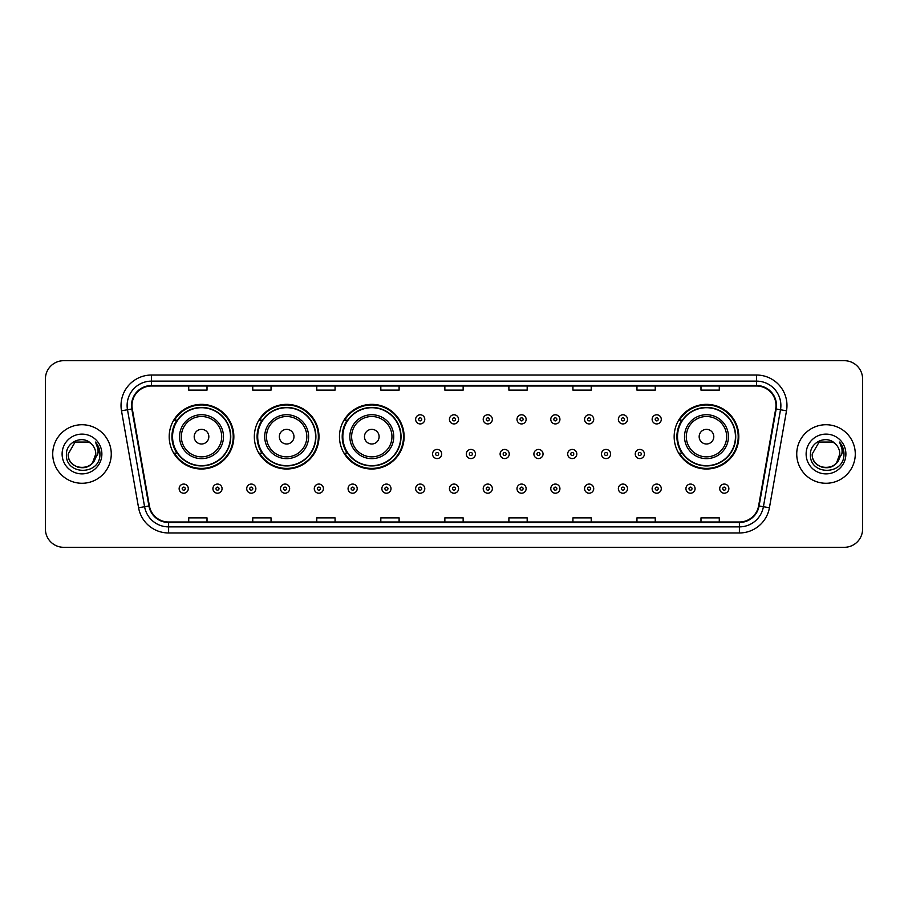 <?xml version="1.0" encoding="UTF-8"?>
<svg xmlns="http://www.w3.org/2000/svg" width="908" height="908" viewBox="0 0 908 908"><rect width="100%" height="100%" fill="white"/><g stroke="black" fill="none" stroke-linecap="round" stroke-linejoin="round"><path stroke-width="1.36" d="M674.156 436.68A32.325 32.325 0 0 0 706.481 469.005A32.325 32.325 0 0 0 738.806 436.68A32.325 32.325 0 0 0 706.481 404.355A32.325 32.325 0 0 0 674.156 436.68M339.467 436.68A32.325 32.325 0 0 0 371.792 469.005A32.325 32.325 0 0 0 404.117 436.68A32.325 32.325 0 0 0 371.792 404.355A32.325 32.325 0 0 0 339.467 436.68M254.331 436.68A32.325 32.325 0 0 0 286.656 469.005A32.325 32.325 0 0 0 318.98 436.68A32.325 32.325 0 0 0 286.656 404.355A32.325 32.325 0 0 0 254.331 436.68M169.194 436.68A32.325 32.325 0 0 0 201.519 469.005A32.325 32.325 0 0 0 233.844 436.68A32.325 32.325 0 0 0 201.519 404.355A32.325 32.325 0 0 0 169.194 436.68M176.947 453.149A29.578 29.578 0 0 1 176.947 420.211M262.083 453.149A29.578 29.578 0 0 1 262.083 420.211M347.219 453.149A29.578 29.578 0 0 1 347.219 420.211M681.908 453.149A29.578 29.578 0 0 1 681.908 420.211M45.4 378.988L45.4 529.012A18.296 18.296 0 0 0 63.696 547.308L844.304 547.308A18.296 18.296 0 0 0 862.6 529.012L862.6 378.988A18.296 18.296 0 0 0 844.304 360.692L63.696 360.692A18.296 18.296 0 0 0 45.4 378.988L45.4 529.012M52.721 454A29.272 29.272 0 0 0 81.992 483.272A29.272 29.272 0 0 0 111.264 454A29.272 29.272 0 0 0 81.992 424.728A29.272 29.272 0 0 0 52.721 454A29.272 29.272 0 0 0 81.992 483.272A29.272 29.272 0 0 0 111.264 454A29.272 29.272 0 0 0 81.992 424.728A29.272 29.272 0 0 0 52.721 454M796.736 454A29.272 29.272 0 0 0 826.008 483.272A29.272 29.272 0 0 0 855.279 454A29.272 29.272 0 0 0 826.008 424.728A29.272 29.272 0 0 0 796.736 454A29.272 29.272 0 0 0 826.008 483.272A29.272 29.272 0 0 0 855.279 454A29.272 29.272 0 0 0 826.008 424.728A29.272 29.272 0 0 0 796.736 454M132 405.513A19.511 19.511 0 0 1 151.511 386.002L756.489 386.002A19.511 19.511 0 0 1 775.704 408.906L758.611 505.87A19.511 19.511 0 0 1 739.384 521.998L168.616 521.998A19.511 19.511 0 0 1 149.389 505.87L132.296 408.906A19.511 19.511 0 0 1 132 405.513M131.512 405.513A19.999 19.999 0 0 0 131.819 408.986L148.912 505.96A19.999 19.999 0 0 0 168.616 522.486L739.384 522.486A19.999 19.999 0 0 0 759.088 505.96L776.181 408.986A19.999 19.999 0 0 0 756.489 385.514L151.511 385.514A19.999 19.999 0 0 0 131.512 405.513M121.49 410.813A30.497 30.497 0 0 1 151.511 375.027L756.489 375.027A30.497 30.497 0 0 1 786.51 410.813L769.416 507.776A30.497 30.497 0 0 1 739.384 532.973L168.616 532.973A30.497 30.497 0 0 1 138.583 507.776L121.49 410.813L127.495 409.758A24.391 24.391 0 0 1 151.511 381.122L756.489 381.122A24.391 24.391 0 0 1 780.505 409.758L763.412 506.721A24.391 24.391 0 0 1 739.384 526.878L168.616 526.878A24.391 24.391 0 0 1 144.588 506.721L127.495 409.758A24.391 24.391 0 0 1 127.12 405.513M844.304 360.692L63.696 360.692M63.696 547.308L844.304 547.308M862.6 529.012L862.6 378.988M444.852 386.002L444.852 390.134L463.148 390.134L463.148 386.002M380.815 386.002L380.815 390.134L399.111 390.134L399.111 386.002M316.779 386.002L316.779 390.134L335.075 390.134L335.075 386.002M252.753 386.002L252.753 390.134L271.049 390.134L271.049 386.002M188.716 386.002L188.716 390.134L207.013 390.134L207.013 386.002M508.889 386.002L508.889 390.134L527.185 390.134L527.185 386.002M572.925 386.002L572.925 390.134L591.221 390.134L591.221 386.002M636.951 386.002L636.951 390.134L655.247 390.134L655.247 386.002M700.987 386.002L700.987 390.134L719.284 390.134L719.284 386.002M463.148 521.998L463.148 517.866L444.852 517.866L444.852 521.998M399.111 521.998L399.111 517.866L380.815 517.866L380.815 521.998M335.075 521.998L335.075 517.866L316.779 517.866L316.779 521.998M271.049 521.998L271.049 517.866L252.753 517.866L252.753 521.998M207.013 521.998L207.013 517.866L188.716 517.866L188.716 521.998M527.185 521.998L527.185 517.866L508.889 517.866L508.889 521.998M591.221 521.998L591.221 517.866L572.925 517.866L572.925 521.998M655.247 521.998L655.247 517.866L636.951 517.866L636.951 521.998M719.284 521.998L719.284 517.866L700.987 517.866L700.987 521.998M77.759 467.121C88.212 468.766 94.216 464.397 95.783 454C96.623 471.785 67.362 471.785 68.202 454L75.103 442.06L88.882 442.06L91.027 443.581C82.56 434.716 66.273 442.026 66.432 454C64.877 475.281 99.381 475.837 99.937 455.033L99.971 454C99.914 449.483 98.416 445.51 95.453 442.082C97.701 445.783 98.495 449.755 97.837 454L92.559 462.853A13.79 13.79 0 0 0 95.783 454L92.559 462.853C85.238 472.75 67.487 466.417 68.202 454L75.103 442.06L88.882 442.06L91.027 443.581L88.882 442.06L75.103 442.06L68.202 454C67.362 471.785 96.623 471.785 95.783 454L92.525 462.898L95.783 454C96.623 471.785 67.362 471.785 68.202 454C67.362 471.785 96.623 471.785 95.783 454A13.79 13.79 0 0 0 91.027 443.581M62.107 454A19.885 19.885 0 0 0 81.992 473.885A19.885 19.885 0 0 0 101.878 454A19.885 19.885 0 0 0 81.992 434.115A19.885 19.885 0 0 0 62.107 454M95.59 442.241L99.959 454.522M208.84 436.68A7.321 7.321 0 0 0 201.519 429.359A7.321 7.321 0 0 0 194.198 436.68A7.321 7.321 0 0 0 201.519 444.001A7.321 7.321 0 0 0 208.84 436.68M223.482 436.68A21.951 21.951 0 0 0 201.519 414.729A21.951 21.951 0 0 0 179.568 436.68A21.951 21.951 0 0 0 201.519 458.631A21.951 21.951 0 0 0 223.482 436.68A21.951 21.951 0 0 1 201.519 458.631A21.951 21.951 0 0 1 179.568 436.68M230.484 436.68A28.965 28.965 0 0 0 201.519 407.715A28.965 28.965 0 0 0 172.554 436.68A28.965 28.965 0 0 0 201.519 465.645A28.965 28.965 0 0 0 230.484 436.68M233.231 436.68A31.712 31.712 0 0 1 174.415 453.149L177.355 453.149A29.238 29.238 0 0 0 230.757 436.748A29.238 29.238 0 0 0 177.355 420.211L174.415 420.211A31.712 31.712 0 0 1 233.231 436.68M293.976 436.68A7.321 7.321 0 0 0 286.656 429.359A7.321 7.321 0 0 0 279.335 436.68A7.321 7.321 0 0 0 286.656 444.001A7.321 7.321 0 0 0 293.976 436.68M308.606 436.68A21.951 21.951 0 0 0 286.656 414.729A21.951 21.951 0 0 0 264.705 436.68A21.951 21.951 0 0 0 286.656 458.631A21.951 21.951 0 0 0 308.606 436.68A21.951 21.951 0 0 1 286.656 458.631A21.951 21.951 0 0 1 264.705 436.68M315.621 436.68A28.965 28.965 0 0 0 286.656 407.715A28.965 28.965 0 0 0 257.69 436.68A28.965 28.965 0 0 0 286.656 465.645A28.965 28.965 0 0 0 315.621 436.68M318.368 436.68A31.712 31.712 0 0 1 259.552 453.149L262.491 453.149A29.238 29.238 0 0 0 315.893 436.748A29.238 29.238 0 0 0 262.491 420.211L259.552 420.211A31.712 31.712 0 0 1 318.368 436.68M379.113 436.68A7.321 7.321 0 0 0 371.792 429.359A7.321 7.321 0 0 0 364.471 436.68A7.321 7.321 0 0 0 371.792 444.001A7.321 7.321 0 0 0 379.113 436.68M393.743 436.68A21.951 21.951 0 0 0 371.792 414.729A21.951 21.951 0 0 0 349.841 436.68A21.951 21.951 0 0 0 371.792 458.631A21.951 21.951 0 0 0 393.743 436.68A21.951 21.951 0 0 1 371.792 458.631A21.951 21.951 0 0 1 349.841 436.68M400.757 436.68A28.965 28.965 0 0 0 371.792 407.715A28.965 28.965 0 0 0 342.827 436.68A28.965 28.965 0 0 0 371.792 465.645A28.965 28.965 0 0 0 400.757 436.68M403.504 436.68A31.712 31.712 0 0 1 344.688 453.149L347.628 453.149A29.238 29.238 0 0 0 401.03 436.748A29.238 29.238 0 0 0 347.628 420.211L344.688 420.211A31.712 31.712 0 0 1 403.504 436.68M713.802 436.68A7.321 7.321 0 0 0 706.481 429.359A7.321 7.321 0 0 0 699.16 436.68A7.321 7.321 0 0 0 706.481 444.001A7.321 7.321 0 0 0 713.802 436.68M728.432 436.68A21.951 21.951 0 0 0 706.481 414.729A21.951 21.951 0 0 0 684.519 436.68A21.951 21.951 0 0 0 706.481 458.631A21.951 21.951 0 0 0 728.432 436.68A21.951 21.951 0 0 1 706.481 458.631A21.951 21.951 0 0 1 684.519 436.68M735.446 436.68A28.965 28.965 0 0 0 706.481 407.715A28.965 28.965 0 0 0 677.516 436.68A28.965 28.965 0 0 0 706.481 465.645A28.965 28.965 0 0 0 735.446 436.68M738.193 436.68A31.712 31.712 0 0 1 679.377 453.149L682.317 453.149A29.238 29.238 0 0 0 735.718 436.748A29.238 29.238 0 0 0 682.317 420.211L679.377 420.211A31.712 31.712 0 0 1 738.193 436.68M821.774 467.121C832.227 468.766 838.243 464.397 839.798 454C840.638 471.785 811.377 471.785 812.217 454L819.118 442.06L812.217 454L819.118 442.06L832.897 442.06L835.042 443.581C826.575 434.716 810.288 442.026 810.447 454C808.892 475.281 843.396 475.837 843.963 455.033L843.986 454C843.941 449.483 842.431 445.51 839.469 442.082C841.727 445.783 842.51 449.755 841.852 454L836.574 462.853A13.79 13.79 0 0 0 839.798 454L836.574 462.853C829.254 472.75 811.502 466.417 812.217 454C811.377 471.785 840.638 471.785 839.798 454L836.54 462.898L839.798 454C840.638 471.785 811.377 471.785 812.217 454C811.377 471.785 840.638 471.785 839.798 454A13.79 13.79 0 0 0 835.042 443.581M806.122 454A19.885 19.885 0 0 0 826.008 473.885A19.885 19.885 0 0 0 845.893 454A19.885 19.885 0 0 0 826.008 434.115A19.885 19.885 0 0 0 806.122 454M843.986 454L839.741 442.389M839.605 442.241L843.975 454.522M424.785 419.36A4.574 4.574 0 0 1 420.211 423.934A4.574 4.574 0 0 1 415.637 419.36A4.574 4.574 0 0 1 420.211 414.786A4.574 4.574 0 0 1 424.785 419.36A4.574 4.574 0 0 0 420.211 414.786A4.574 4.574 0 0 0 415.637 419.36M458.574 419.36A4.574 4.574 0 0 1 454 423.934A4.574 4.574 0 0 1 449.426 419.36A4.574 4.574 0 0 1 454 414.786A4.574 4.574 0 0 1 458.574 419.36A4.574 4.574 0 0 0 454 414.786A4.574 4.574 0 0 0 449.426 419.36M492.363 419.36A4.574 4.574 0 0 1 487.789 423.934A4.574 4.574 0 0 1 483.215 419.36A4.574 4.574 0 0 1 487.789 414.786A4.574 4.574 0 0 1 492.363 419.36A4.574 4.574 0 0 0 487.789 414.786A4.574 4.574 0 0 0 483.215 419.36M526.141 419.36A4.574 4.574 0 0 1 521.567 423.934A4.574 4.574 0 0 1 516.992 419.36A4.574 4.574 0 0 1 521.567 414.786A4.574 4.574 0 0 1 526.141 419.36A4.574 4.574 0 0 0 521.567 414.786A4.574 4.574 0 0 0 516.992 419.36M559.93 419.36A4.574 4.574 0 0 1 555.356 423.934A4.574 4.574 0 0 1 550.781 419.36A4.574 4.574 0 0 1 555.356 414.786A4.574 4.574 0 0 1 559.93 419.36A4.574 4.574 0 0 0 555.356 414.786A4.574 4.574 0 0 0 550.781 419.36M593.719 419.36A4.574 4.574 0 0 1 589.144 423.934A4.574 4.574 0 0 1 584.57 419.36A4.574 4.574 0 0 1 589.144 414.786A4.574 4.574 0 0 1 593.719 419.36A4.574 4.574 0 0 0 589.144 414.786A4.574 4.574 0 0 0 584.57 419.36M627.507 419.36A4.574 4.574 0 0 1 622.933 423.934A4.574 4.574 0 0 1 618.359 419.36A4.574 4.574 0 0 1 622.933 414.786A4.574 4.574 0 0 1 627.507 419.36A4.574 4.574 0 0 0 622.933 414.786A4.574 4.574 0 0 0 618.359 419.36M661.285 419.36A4.574 4.574 0 0 1 656.711 423.934A4.574 4.574 0 0 1 652.137 419.36A4.574 4.574 0 0 1 656.711 414.786A4.574 4.574 0 0 1 661.285 419.36A4.574 4.574 0 0 0 656.711 414.786A4.574 4.574 0 0 0 652.137 419.36M432.537 454A4.574 4.574 0 0 1 437.111 449.426A4.574 4.574 0 0 1 441.685 454A4.574 4.574 0 0 1 437.111 458.574A4.574 4.574 0 0 1 432.537 454A4.574 4.574 0 0 0 437.111 458.574A4.574 4.574 0 0 0 441.685 454M466.315 454A4.574 4.574 0 0 1 470.889 449.426A4.574 4.574 0 0 1 475.463 454A4.574 4.574 0 0 1 470.889 458.574A4.574 4.574 0 0 1 466.315 454A4.574 4.574 0 0 0 470.889 458.574A4.574 4.574 0 0 0 475.463 454M500.104 454A4.574 4.574 0 0 1 504.678 449.426A4.574 4.574 0 0 1 509.252 454A4.574 4.574 0 0 1 504.678 458.574A4.574 4.574 0 0 1 500.104 454A4.574 4.574 0 0 0 504.678 458.574A4.574 4.574 0 0 0 509.252 454M533.893 454A4.574 4.574 0 0 1 538.467 449.426A4.574 4.574 0 0 1 543.041 454A4.574 4.574 0 0 1 538.467 458.574A4.574 4.574 0 0 1 533.893 454A4.574 4.574 0 0 0 538.467 458.574A4.574 4.574 0 0 0 543.041 454M567.682 454A4.574 4.574 0 0 1 572.256 449.426A4.574 4.574 0 0 1 576.818 454A4.574 4.574 0 0 1 572.256 458.574A4.574 4.574 0 0 1 567.682 454A4.574 4.574 0 0 0 572.256 458.574A4.574 4.574 0 0 0 576.818 454M601.459 454A4.574 4.574 0 0 1 606.033 449.426A4.574 4.574 0 0 1 610.607 454A4.574 4.574 0 0 1 606.033 458.574A4.574 4.574 0 0 1 601.459 454A4.574 4.574 0 0 0 606.033 458.574A4.574 4.574 0 0 0 610.607 454M635.248 454A4.574 4.574 0 0 1 639.822 449.426A4.574 4.574 0 0 1 644.396 454A4.574 4.574 0 0 1 639.822 458.574A4.574 4.574 0 0 1 635.248 454A4.574 4.574 0 0 0 639.822 458.574A4.574 4.574 0 0 0 644.396 454M179.137 488.64A4.574 4.574 0 0 1 183.711 484.066A4.574 4.574 0 0 1 188.285 488.64A4.574 4.574 0 0 1 183.711 493.214A4.574 4.574 0 0 1 179.137 488.64A4.574 4.574 0 0 0 183.711 493.214A4.574 4.574 0 0 0 188.285 488.64M212.926 488.64A4.574 4.574 0 0 1 217.5 484.066A4.574 4.574 0 0 1 222.074 488.64A4.574 4.574 0 0 1 217.5 493.214A4.574 4.574 0 0 1 212.926 488.64A4.574 4.574 0 0 0 217.5 493.214A4.574 4.574 0 0 0 222.074 488.64M246.715 488.64A4.574 4.574 0 0 1 251.289 484.066A4.574 4.574 0 0 1 255.863 488.64A4.574 4.574 0 0 1 251.289 493.214A4.574 4.574 0 0 1 246.715 488.64A4.574 4.574 0 0 0 251.289 493.214A4.574 4.574 0 0 0 255.863 488.64M280.493 488.64A4.574 4.574 0 0 1 285.067 484.066A4.574 4.574 0 0 1 289.641 488.64A4.574 4.574 0 0 1 285.067 493.214A4.574 4.574 0 0 1 280.493 488.64A4.574 4.574 0 0 0 285.067 493.214A4.574 4.574 0 0 0 289.641 488.64M314.281 488.64A4.574 4.574 0 0 1 318.856 484.066A4.574 4.574 0 0 1 323.43 488.64A4.574 4.574 0 0 1 318.856 493.214A4.574 4.574 0 0 1 314.281 488.64A4.574 4.574 0 0 0 318.856 493.214A4.574 4.574 0 0 0 323.43 488.64M348.07 488.64A4.574 4.574 0 0 1 352.644 484.066A4.574 4.574 0 0 1 357.219 488.64A4.574 4.574 0 0 1 352.644 493.214A4.574 4.574 0 0 1 348.07 488.64A4.574 4.574 0 0 0 352.644 493.214A4.574 4.574 0 0 0 357.219 488.64M381.859 488.64A4.574 4.574 0 0 1 386.433 484.066A4.574 4.574 0 0 1 391.007 488.64A4.574 4.574 0 0 1 386.433 493.214A4.574 4.574 0 0 1 381.859 488.64A4.574 4.574 0 0 0 386.433 493.214A4.574 4.574 0 0 0 391.007 488.64M415.637 488.64A4.574 4.574 0 0 1 420.211 484.066A4.574 4.574 0 0 1 424.785 488.64A4.574 4.574 0 0 1 420.211 493.214A4.574 4.574 0 0 1 415.637 488.64A4.574 4.574 0 0 0 420.211 493.214A4.574 4.574 0 0 0 424.785 488.64M449.426 488.64A4.574 4.574 0 0 1 454 484.066A4.574 4.574 0 0 1 458.574 488.64A4.574 4.574 0 0 1 454 493.214A4.574 4.574 0 0 1 449.426 488.64A4.574 4.574 0 0 0 454 493.214A4.574 4.574 0 0 0 458.574 488.64M483.215 488.64A4.574 4.574 0 0 1 487.789 484.066A4.574 4.574 0 0 1 492.363 488.64A4.574 4.574 0 0 1 487.789 493.214A4.574 4.574 0 0 1 483.215 488.64A4.574 4.574 0 0 0 487.789 493.214A4.574 4.574 0 0 0 492.363 488.64M516.992 488.64A4.574 4.574 0 0 1 521.567 484.066A4.574 4.574 0 0 1 526.141 488.64A4.574 4.574 0 0 1 521.567 493.214A4.574 4.574 0 0 1 516.992 488.64A4.574 4.574 0 0 0 521.567 493.214A4.574 4.574 0 0 0 526.141 488.64M550.781 488.64A4.574 4.574 0 0 1 555.356 484.066A4.574 4.574 0 0 1 559.93 488.64A4.574 4.574 0 0 1 555.356 493.214A4.574 4.574 0 0 1 550.781 488.64A4.574 4.574 0 0 0 555.356 493.214A4.574 4.574 0 0 0 559.93 488.64M584.57 488.64A4.574 4.574 0 0 1 589.144 484.066A4.574 4.574 0 0 1 593.719 488.64A4.574 4.574 0 0 1 589.144 493.214A4.574 4.574 0 0 1 584.57 488.64A4.574 4.574 0 0 0 589.144 493.214A4.574 4.574 0 0 0 593.719 488.64M618.359 488.64A4.574 4.574 0 0 1 622.933 484.066A4.574 4.574 0 0 1 627.507 488.64A4.574 4.574 0 0 1 622.933 493.214A4.574 4.574 0 0 1 618.359 488.64A4.574 4.574 0 0 0 622.933 493.214A4.574 4.574 0 0 0 627.507 488.64M652.137 488.64A4.574 4.574 0 0 1 656.711 484.066A4.574 4.574 0 0 1 661.285 488.64A4.574 4.574 0 0 1 656.711 493.214A4.574 4.574 0 0 1 652.137 488.64A4.574 4.574 0 0 0 656.711 493.214A4.574 4.574 0 0 0 661.285 488.64M685.926 488.64A4.574 4.574 0 0 1 690.5 484.066A4.574 4.574 0 0 1 695.074 488.64A4.574 4.574 0 0 1 690.5 493.214A4.574 4.574 0 0 1 685.926 488.64A4.574 4.574 0 0 0 690.5 493.214A4.574 4.574 0 0 0 695.074 488.64M719.715 488.64A4.574 4.574 0 0 1 724.289 484.066A4.574 4.574 0 0 1 728.863 488.64A4.574 4.574 0 0 1 724.289 493.214A4.574 4.574 0 0 1 719.715 488.64A4.574 4.574 0 0 0 724.289 493.214A4.574 4.574 0 0 0 728.863 488.64M756.489 375.027L756.489 385.514M127.495 409.758L131.819 408.986M168.616 532.973L168.616 522.486M739.384 522.486L739.384 532.973M759.088 505.96L769.416 507.776M138.583 507.776L148.912 505.96M776.181 408.986L786.51 410.813M151.511 375.027L151.511 385.514M221.688 436.68A20.169 20.169 0 0 0 201.519 416.511A20.169 20.169 0 0 0 181.35 436.68A20.169 20.169 0 0 0 201.519 456.849A20.169 20.169 0 0 0 221.688 436.68M306.825 436.68A20.169 20.169 0 0 0 286.656 416.511A20.169 20.169 0 0 0 266.487 436.68A20.169 20.169 0 0 0 286.656 456.849A20.169 20.169 0 0 0 306.825 436.68M391.961 436.68A20.169 20.169 0 0 0 371.792 416.511A20.169 20.169 0 0 0 351.623 436.68A20.169 20.169 0 0 0 371.792 456.849A20.169 20.169 0 0 0 391.961 436.68M726.65 436.68A20.169 20.169 0 0 0 706.481 416.511A20.169 20.169 0 0 0 686.312 436.68A20.169 20.169 0 0 0 706.481 456.849A20.169 20.169 0 0 0 726.65 436.68M418.69 419.36A1.521 1.521 0 0 0 420.211 420.881A1.521 1.521 0 0 0 421.743 419.36A1.521 1.521 0 0 0 420.211 417.839A1.521 1.521 0 0 0 418.69 419.36M452.479 419.36A1.521 1.521 0 0 0 454 420.881A1.521 1.521 0 0 0 455.521 419.36A1.521 1.521 0 0 0 454 417.839A1.521 1.521 0 0 0 452.479 419.36M486.257 419.36A1.521 1.521 0 0 0 487.789 420.881A1.521 1.521 0 0 0 489.31 419.36A1.521 1.521 0 0 0 487.789 417.839A1.521 1.521 0 0 0 486.257 419.36M520.046 419.36A1.521 1.521 0 0 0 521.567 420.881A1.521 1.521 0 0 0 523.099 419.36A1.521 1.521 0 0 0 521.567 417.839A1.521 1.521 0 0 0 520.046 419.36M553.835 419.36A1.521 1.521 0 0 0 555.356 420.881A1.521 1.521 0 0 0 556.876 419.36A1.521 1.521 0 0 0 555.356 417.839A1.521 1.521 0 0 0 553.835 419.36M587.624 419.36A1.521 1.521 0 0 0 589.144 420.881A1.521 1.521 0 0 0 590.665 419.36A1.521 1.521 0 0 0 589.144 417.839A1.521 1.521 0 0 0 587.624 419.36M621.401 419.36A1.521 1.521 0 0 0 622.933 420.881A1.521 1.521 0 0 0 624.454 419.36A1.521 1.521 0 0 0 622.933 417.839A1.521 1.521 0 0 0 621.401 419.36M655.19 419.36A1.521 1.521 0 0 0 656.711 420.881A1.521 1.521 0 0 0 658.243 419.36A1.521 1.521 0 0 0 656.711 417.839A1.521 1.521 0 0 0 655.19 419.36M438.632 454A1.521 1.521 0 0 0 437.111 452.479A1.521 1.521 0 0 0 435.579 454A1.521 1.521 0 0 0 437.111 455.521A1.521 1.521 0 0 0 438.632 454M472.421 454A1.521 1.521 0 0 0 470.889 452.479A1.521 1.521 0 0 0 469.368 454A1.521 1.521 0 0 0 470.889 455.521A1.521 1.521 0 0 0 472.421 454M506.199 454A1.521 1.521 0 0 0 504.678 452.479A1.521 1.521 0 0 0 503.157 454A1.521 1.521 0 0 0 504.678 455.521A1.521 1.521 0 0 0 506.199 454M539.988 454A1.521 1.521 0 0 0 538.467 452.479A1.521 1.521 0 0 0 536.934 454A1.521 1.521 0 0 0 538.467 455.521A1.521 1.521 0 0 0 539.988 454M573.777 454A1.521 1.521 0 0 0 572.256 452.479A1.521 1.521 0 0 0 570.723 454A1.521 1.521 0 0 0 572.256 455.521A1.521 1.521 0 0 0 573.777 454M607.565 454A1.521 1.521 0 0 0 606.033 452.479A1.521 1.521 0 0 0 604.512 454A1.521 1.521 0 0 0 606.033 455.521A1.521 1.521 0 0 0 607.565 454M641.343 454A1.521 1.521 0 0 0 639.822 452.479A1.521 1.521 0 0 0 638.301 454A1.521 1.521 0 0 0 639.822 455.521A1.521 1.521 0 0 0 641.343 454M185.243 488.64A1.521 1.521 0 0 0 183.711 487.119A1.521 1.521 0 0 0 182.19 488.64A1.521 1.521 0 0 0 183.711 490.161A1.521 1.521 0 0 0 185.243 488.64M219.021 488.64A1.521 1.521 0 0 0 217.5 487.119A1.521 1.521 0 0 0 215.979 488.64A1.521 1.521 0 0 0 217.5 490.161A1.521 1.521 0 0 0 219.021 488.64M252.81 488.64A1.521 1.521 0 0 0 251.289 487.119A1.521 1.521 0 0 0 249.757 488.64A1.521 1.521 0 0 0 251.289 490.161A1.521 1.521 0 0 0 252.81 488.64M286.599 488.64A1.521 1.521 0 0 0 285.067 487.119A1.521 1.521 0 0 0 283.546 488.64A1.521 1.521 0 0 0 285.067 490.161A1.521 1.521 0 0 0 286.599 488.64M320.376 488.64A1.521 1.521 0 0 0 318.856 487.119A1.521 1.521 0 0 0 317.335 488.64A1.521 1.521 0 0 0 318.856 490.161A1.521 1.521 0 0 0 320.376 488.64M354.165 488.64A1.521 1.521 0 0 0 352.644 487.119A1.521 1.521 0 0 0 351.124 488.64A1.521 1.521 0 0 0 352.644 490.161A1.521 1.521 0 0 0 354.165 488.64M387.954 488.64A1.521 1.521 0 0 0 386.433 487.119A1.521 1.521 0 0 0 384.901 488.64A1.521 1.521 0 0 0 386.433 490.161A1.521 1.521 0 0 0 387.954 488.64M421.743 488.64A1.521 1.521 0 0 0 420.211 487.119A1.521 1.521 0 0 0 418.69 488.64A1.521 1.521 0 0 0 420.211 490.161A1.521 1.521 0 0 0 421.743 488.64M455.521 488.64A1.521 1.521 0 0 0 454 487.119A1.521 1.521 0 0 0 452.479 488.64A1.521 1.521 0 0 0 454 490.161A1.521 1.521 0 0 0 455.521 488.64M489.31 488.64A1.521 1.521 0 0 0 487.789 487.119A1.521 1.521 0 0 0 486.257 488.64A1.521 1.521 0 0 0 487.789 490.161A1.521 1.521 0 0 0 489.31 488.64M523.099 488.64A1.521 1.521 0 0 0 521.567 487.119A1.521 1.521 0 0 0 520.046 488.64A1.521 1.521 0 0 0 521.567 490.161A1.521 1.521 0 0 0 523.099 488.64M556.876 488.64A1.521 1.521 0 0 0 555.356 487.119A1.521 1.521 0 0 0 553.835 488.64A1.521 1.521 0 0 0 555.356 490.161A1.521 1.521 0 0 0 556.876 488.64M590.665 488.64A1.521 1.521 0 0 0 589.144 487.119A1.521 1.521 0 0 0 587.624 488.64A1.521 1.521 0 0 0 589.144 490.161A1.521 1.521 0 0 0 590.665 488.64M624.454 488.64A1.521 1.521 0 0 0 622.933 487.119A1.521 1.521 0 0 0 621.401 488.64A1.521 1.521 0 0 0 622.933 490.161A1.521 1.521 0 0 0 624.454 488.64M658.243 488.64A1.521 1.521 0 0 0 656.711 487.119A1.521 1.521 0 0 0 655.19 488.64A1.521 1.521 0 0 0 656.711 490.161A1.521 1.521 0 0 0 658.243 488.64M692.021 488.64A1.521 1.521 0 0 0 690.5 487.119A1.521 1.521 0 0 0 688.979 488.64A1.521 1.521 0 0 0 690.5 490.161A1.521 1.521 0 0 0 692.021 488.64M725.81 488.64A1.521 1.521 0 0 0 724.289 487.119A1.521 1.521 0 0 0 722.757 488.64A1.521 1.521 0 0 0 724.289 490.161A1.521 1.521 0 0 0 725.81 488.64"/></g></svg>
